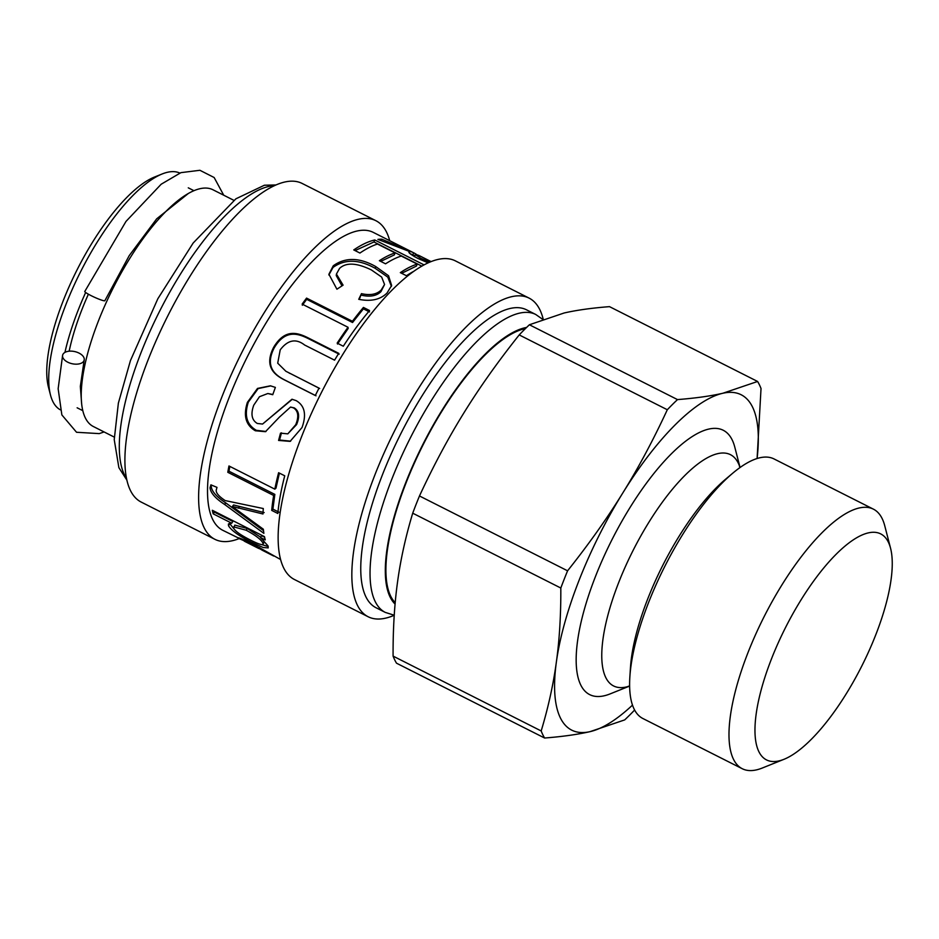 <?xml version="1.0" encoding="UTF-8"?>
<svg xmlns="http://www.w3.org/2000/svg" width="939" height="939" viewBox="0 0 939 939"><rect width="100%" height="100%" fill="white"/><g stroke="black" fill="none" stroke-linecap="round" stroke-linejoin="round"><path stroke-width="1.41" d="M233.87 200.336L212.942 189.76A132.622 44.732 116.8 0 0 197.002 189.537A132.622 44.732 116.8 0 0 104.029 307.44A132.622 44.732 116.8 0 0 93.313 426.506L114.241 437.081M88.383 294.2A123.232 41.562 116.8 0 0 69.157 351.186M85.649 292.498A132.622 44.732 116.8 0 0 64.932 352.407M179.854 173.058A132.622 44.732 116.8 0 0 164.501 173.105A132.622 44.732 116.8 0 0 162.165 173.961A132.622 44.732 116.8 0 0 80.695 271.535A132.622 44.732 116.8 0 0 50.483 394.99A132.622 44.732 116.8 0 0 60.249 409.78M162.165 173.961L154.512 177.037A125.99 42.49 116.8 0 0 77.127 269.728A125.99 42.49 116.8 0 0 48.417 387.009L50.483 394.99M389.708 240.689A178.492 60.202 116.8 0 0 375.882 220.7L302.17 183.457A178.492 60.202 116.8 0 0 286.477 181.673A178.492 60.202 116.8 0 0 158.374 335.575A178.492 60.202 116.8 0 0 141.179 502.072L214.89 539.315A178.492 60.202 116.8 0 0 239.175 538.587M375.882 220.7A178.492 60.202 116.8 0 0 360.177 218.916A178.492 60.202 116.8 0 0 232.086 372.818A178.492 60.202 116.8 0 0 214.89 539.315M428.125 262.873L417.667 258.319C409.838 254.082 407.256 251.863 409.92 251.652L377.901 239.41A166.884 56.293 -63.2 0 1 381.833 239.187L413.759 252.837A166.884 56.293 -63.2 0 1 413.935 252.931L373.264 232.379A166.884 56.293 116.8 0 0 358.581 230.712A166.884 56.293 116.8 0 0 238.811 374.602A166.884 56.293 116.8 0 0 222.731 530.277L238.33 537.941M244.304 540.852L239.645 538.822C236.159 536.509 240.689 538.305 253.248 544.209L280.573 559.503M260.396 549.057A166.884 56.293 -63.2 0 1 257.65 547.93A166.884 56.293 -63.2 0 1 253.882 545.418L244.821 541.439L257.65 547.93M245.208 539.103L244.199 541.064L244.821 541.439M413.935 252.931A166.884 56.293 -63.2 0 1 416.505 254.492L416.423 254.657M408.958 251.945L409.92 251.652L409.334 252.931M413.923 271.23A166.884 56.293 116.8 0 0 406.458 275.737L400.319 272.639A166.884 56.293 -63.2 0 1 417.186 264.094L401.258 256.042A166.884 56.293 116.8 0 0 385.553 263.824L379.379 260.702A166.884 56.293 -63.2 0 1 395.084 252.92L377.49 244.034A166.884 56.293 116.8 0 0 359.93 253.049L353.757 249.927A166.884 56.293 -63.2 0 1 374.755 239.973L424.076 264.892M343.087 285.151L336.925 289.212L328.908 274.247L333.263 265.796C345.247 257.157 359.367 257.392 375.635 266.5L388.558 275.737L391.633 285.491L387.021 293.038C380.283 299.67 370.858 301.759 358.733 299.318L361.456 293.649C370.166 295.621 376.75 294.4 381.187 290.01L384.567 284.494L381.645 277.052L371.363 269.927C356.656 262.767 346.057 262.251 339.554 268.401L336.432 274.059L343.087 285.151M343.298 346.221L337.171 343.122A166.884 56.293 -63.2 0 1 348.017 327.277L302.147 304.107A166.884 56.293 -63.2 0 1 306.56 298.109L352.43 321.291A166.884 56.293 -63.2 0 1 363.428 307.429L369.555 310.527A166.884 56.293 116.8 0 0 343.298 346.221M315.316 395.507L285.221 380.307C276.301 375.87 263.108 367.947 273.648 347.313C285.116 328.051 297.992 332.746 308.661 338.134L338.756 353.346A166.884 56.293 116.8 0 0 334.577 360.165L304.635 345.024C295.949 338.263 287.803 339.871 280.209 349.871L277.709 363.182L285.855 371.245L319.025 388.124A166.884 56.293 116.8 0 0 315.316 395.507M278.578 440.438L280.515 433.161L287.803 433.853L295.715 424.721C299.048 416.564 298.297 410.942 293.449 407.855L290.538 407.068L279.458 417.069L265.455 431.694L255.349 430.766C245.772 425.191 243.131 415.719 247.403 402.338L257.509 388.429L270.42 385.812L275.373 387.408L272.744 394.709L267.826 393.523L259.481 396.716L253.753 405.178C250.549 414.052 251.734 420.144 257.309 423.466L262.568 424.052L291.947 399.239L296.125 400.613C304.741 405.613 306.701 414.58 302.018 427.538L290.104 441.377L278.578 440.438L279.564 440.027L281.465 432.832M277.838 513.492L271.711 510.393A166.884 56.293 -63.2 0 1 273.672 495.475L227.801 472.305A166.884 56.293 -63.2 0 1 228.963 465.967L274.834 489.149A166.884 56.293 -63.2 0 1 278.613 472.716L284.74 475.803A166.884 56.293 116.8 0 0 277.838 513.492M263.354 529.232A166.884 56.293 116.8 0 0 263.882 533.364L224.421 504.325C215.266 498.292 210.477 492.764 210.043 487.728L210.911 484.841L216.991 487.364L216.263 489.97C215.747 492.752 218.717 496.285 225.172 500.581L263.296 508.539A166.884 56.293 116.8 0 0 262.979 513.985L232.379 506.461A166.884 56.293 116.8 0 0 232.391 506.555L263.354 529.232M260.408 537.437A166.884 56.293 116.8 0 0 260.432 537.519L267.979 545.829L268.214 547.895L263.202 547.519L252.274 542.625C239.128 536.063 231.205 530.429 228.494 525.711L228.435 523.95L231.663 523.269A166.884 56.293 -63.2 0 1 231.64 523.164L213.2 513.844A166.884 56.293 -63.2 0 1 212.331 510.288L264.481 536.639A166.884 56.293 116.8 0 0 265.256 539.89L260.408 537.437L261.57 535.711L264.61 537.249M543.165 319.049A178.492 60.202 116.8 0 0 529.103 298.121L455.392 260.878A178.492 60.202 116.8 0 0 439.698 259.094A178.492 60.202 116.8 0 0 311.607 412.996A178.492 60.202 116.8 0 0 294.4 579.492L368.111 616.735A178.492 60.202 116.8 0 0 394.239 615.256M529.103 298.121A178.492 60.202 116.8 0 0 513.41 296.337A178.492 60.202 116.8 0 0 385.307 450.239A178.492 60.202 116.8 0 0 368.111 616.735M542.578 319.26L535.77 314.495L526.486 309.8A166.884 56.293 116.8 0 0 511.802 308.133A166.884 56.293 116.8 0 0 392.044 452.035A166.884 56.293 116.8 0 0 375.964 607.697L385.248 612.392L394.239 615.233M525.429 328.591A154.735 52.185 116.8 0 0 524.514 328.779A154.735 52.185 116.8 0 0 417.832 455.615A154.735 52.185 116.8 0 0 395.202 602.697M254.258 544.714L253.882 545.418M259.622 547.531L259.281 548.188A166.884 56.293 116.8 0 0 262.932 550.594L273.719 556.041L259.281 548.188M274.493 556.123L273.859 555.735M381.211 240.607L381.833 239.187M409.944 253.553L414.756 255.819M431.107 261.605L420.109 256.054A166.884 56.293 116.8 0 0 417.397 254.927L415.296 254.669L420.825 258.319L429.804 262.134M355.059 250.584L373.968 241.969L374.755 239.973M373.968 241.969L421.834 266.148M401.646 273.308L416.447 266.066L417.186 264.094M380.729 261.382L394.345 254.903L395.084 252.92M328.861 274.974L333.028 267.439C344.859 258.918 358.921 259.211 375.189 268.319L387.784 277.122L391.41 286.395M359.285 299.447L361.456 293.649M361.327 295.163C370.025 297.158 376.562 295.985 380.941 291.653L384.567 284.494M336.432 274.059L336.256 275.585L341.984 285.867M337.488 344.05L348.193 328.427L348.017 327.277M302.323 305.245L306.677 299.33L306.56 298.109M306.677 299.33L352.548 322.511L352.43 321.291M352.548 322.511L363.405 308.837L363.428 307.429M363.405 308.837L369.532 311.936M316.009 395.788L285.914 380.577C276.993 376.152 263.8 368.241 274.2 347.876C285.515 328.873 298.379 333.58 309.048 338.979L339.143 354.179M285.855 371.245L319.671 388.5M287.803 433.853L296.595 424.581C299.881 416.529 299.107 410.965 294.259 407.89L290.538 407.068M265.995 431.471L256.347 430.32C246.769 424.768 244.093 415.39 248.295 402.174L258.131 388.593L270.772 385.882M272.826 394.486L267.826 393.523M262.568 424.052L292.299 399.298M290.632 441.166L279.564 440.027M279.036 512.213L272.897 509.114L274.845 494.395L273.672 495.475M272.897 509.114L271.711 510.393M274.845 494.395L228.975 471.214L227.801 472.305M228.975 471.214L229.832 466.413M279.399 473.115L275.984 488.139L274.834 489.149M263.507 530.617L225.9 502.987L224.703 504.501M225.9 502.987L224.421 504.325M225.618 502.811C216.463 496.79 211.674 491.308 211.24 486.332L211.451 485.064M264.176 512.6L233.588 504.971L232.379 506.461M268.225 546.521L261.441 544.526M234.175 529.08L229.445 523.328M231.64 523.164L232.837 521.532L231.663 523.269M232.802 521.438L214.362 512.119L213.2 513.844M214.362 512.119L214.115 511.192M260.596 537.167L247.356 528.504L234.797 525.101L233.694 528.199C235.043 531.122 240.689 535.113 250.643 540.16C259.915 544.843 264 545.794 262.873 543.035C261.148 539.561 255.584 535.3 246.182 530.23L233.647 526.873M264.023 541.24L262.967 544.209L264.105 542.378L263.12 539.749M419.475 495.968C433.513 465.685 448.349 437.938 463.995 412.737C479.583 387.502 497.987 361.562 519.208 334.918L667.312 409.744C653.274 440.027 638.438 467.775 622.792 492.975C607.204 518.211 588.8 544.151 567.579 570.806L419.475 495.968A211.651 71.387 -63.2 0 0 412.714 513.187L560.818 588.025A211.651 71.387 -63.2 0 1 567.579 570.806M560.818 588.025C560.947 615.104 559.456 639.823 556.346 662.195C553.306 684.59 548.247 707.501 541.181 730.953L393.089 656.115C392.96 629.036 394.45 604.317 397.549 581.957C400.589 559.562 405.648 536.639 412.714 513.187M632.487 705.119A187.882 63.371 -63.2 0 1 590.009 731.657A187.882 63.371 -63.2 0 1 556.346 662.195A187.882 63.371 -63.2 0 1 622.792 492.975A187.882 63.371 -63.2 0 1 722.889 393.241A187.882 63.371 -63.2 0 1 757.08 458.525M629.048 686.303L610.068 693.921A148.104 49.955 -63.2 0 1 593.166 582.52A148.104 49.955 -63.2 0 1 708.828 429.064A148.104 49.955 -63.2 0 1 734.779 447.105L739.897 466.918M742.244 768.712L642.875 718.511A145.416 49.039 -63.2 0 1 629.869 676.773A145.416 49.039 -63.2 0 1 732.713 473.221A145.416 49.039 -63.2 0 1 759.874 457.763A145.416 49.039 -63.2 0 1 774.029 458.936L873.399 509.149A145.416 49.039 116.8 0 0 859.244 507.976A145.416 49.039 116.8 0 0 755.566 634.6A145.416 49.039 116.8 0 0 742.244 768.712A145.416 49.039 116.8 0 0 762.28 768.032L783.948 759.322A126.624 42.713 -63.2 0 1 769.499 664.073A126.624 42.713 -63.2 0 1 868.387 532.871A126.624 42.713 -63.2 0 1 890.571 548.294A126.624 42.713 -63.2 0 1 861.72 666.174A126.624 42.713 -63.2 0 1 783.948 759.322M393.089 656.115A211.651 71.387 -63.2 0 0 396.516 663.192L544.608 738.019A211.651 71.387 -63.2 0 1 541.181 730.953M544.608 738.019C562.367 736.634 577.497 734.509 590.009 731.657L624.705 719.896A211.651 71.387 -63.2 0 0 634.611 710.037M757.104 458.514L761.024 388.535A211.651 71.387 -63.2 0 0 757.597 381.469L722.889 393.241C710.389 396.094 695.247 398.206 677.5 399.591L529.396 324.765L564.093 313.004C576.605 310.14 591.746 308.027 609.493 306.642L757.597 381.469M667.312 409.744A211.651 71.387 -63.2 0 1 677.5 399.591M519.208 334.918A211.651 71.387 -63.2 0 1 529.396 324.765M890.571 548.294L884.726 525.687A145.416 49.039 116.8 0 0 873.399 509.149M79.052 353.111A11.057 6.209 -167.3 0 1 84.181 360.083A11.057 6.209 -167.3 0 1 72.033 363.71A11.057 6.209 -167.3 0 1 62.62 355.212A11.057 6.209 -167.3 0 1 79.052 353.111M223.717 195.206L214.151 177.518L199.901 170.288L180.91 172.647L161.168 184.232L126.002 221.404L84.768 291.489A11.057 1.209 24.6 0 0 94.323 297.182A11.057 1.209 24.6 0 0 104.875 300.68L129.23 255.619L156.684 218.834L188.399 193.434M126.507 478.421A166.884 56.293 -63.2 0 1 157.224 316.009A166.884 56.293 -63.2 0 1 270.362 186.133A166.884 56.293 -63.2 0 1 274.423 185.676M535.77 314.495A166.884 56.293 116.8 0 0 521.098 312.828A166.884 56.293 116.8 0 0 401.329 456.718A166.884 56.293 116.8 0 0 385.248 612.392M395.084 604.059A155.839 52.561 -63.2 0 1 417.878 454.64A155.839 52.561 -63.2 0 1 526.368 327.488A155.839 52.561 -63.2 0 1 526.591 327.453M412.761 254.809L413.759 252.837M420.261 259.587L420.825 258.319M333.028 267.439L333.263 265.796M375.189 268.319L375.635 266.5M380.941 291.653L381.187 290.01M285.914 380.577L285.221 380.307M309.048 338.979L308.661 338.134M289.728 373.37L289.083 372.994M296.595 424.581L295.715 424.721M294.259 407.89L293.449 407.855M256.347 430.32L255.349 430.766M248.295 402.174L247.403 402.338M211.24 486.332L210.043 487.728M239.41 506.731L238.213 508.21M253.014 541.334L252.274 542.625M229.632 523.915L228.494 525.711M247.356 528.504L246.182 530.23M628.872 686.268A129.57 43.699 -63.2 0 1 617.639 585.243A129.57 43.699 -63.2 0 1 717.842 453.619A129.57 43.699 -63.2 0 1 739.768 466.789M629.869 676.773L630.468 667.453A134.453 45.342 -63.2 0 1 725.565 479.242L732.713 473.221M77.127 407.796L82.796 410.66M188.27 187.823L193.939 190.687M126.871 480.122L118.877 467.657L114.229 439.628L118.373 403.124L130.439 360.599L157.822 298.778L193.164 243.025L235.912 198.81L264.399 185.229L276.007 184.96M414.369 256.664L415.296 254.669M739.439 466.413L740.366 467.293M628.367 686.221L629.635 686.456M84.181 360.083L80.331 386.399L81.716 404.533M62.62 355.212L58.148 388.746L61.857 414.909L76.54 432.269L99.252 433.618L104.088 431.94"/></g></svg>
